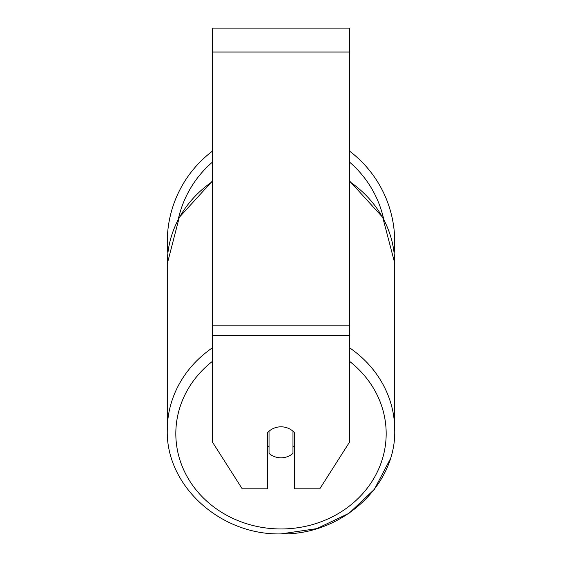 <?xml version="1.0" encoding="UTF-8"?>
<svg xmlns="http://www.w3.org/2000/svg" width="562" height="562" viewBox="0 0 562 562"><rect width="100%" height="100%" fill="white"/><g stroke="black" fill="none" stroke-linecap="round" stroke-linejoin="round"><path stroke-width="0.84" d="M281 457.812A17.099 15.497 0 0 1 269.029 453.386L269.029 431.244A17.099 15.497 0 0 1 281 426.818A17.099 15.497 0 0 1 292.971 431.244L292.971 453.386A17.099 15.497 0 0 1 281 457.812M269.029 446.881A17.099 15.497 0 0 1 267.315 445.111M294.685 445.111A17.099 15.497 0 0 1 292.971 446.881M349.409 335.31L349.409 28.1L212.591 28.1L212.591 442.315L242.215 488.814L267.315 488.814L267.315 433.014A17.099 15.497 0 0 1 294.685 433.014L294.685 488.814L319.785 488.814L349.409 442.315L349.409 335.31L212.591 335.31M394.728 241.871A113.728 113.728 0 0 0 349.409 151.016A113.728 113.728 0 0 1 394.145 253.329M212.591 181.456A113.728 103.071 0 0 0 167.272 263.796L167.855 253.329A113.728 113.728 0 0 1 212.591 151.016A113.728 113.728 0 0 0 167.272 241.871M212.591 347.688A113.728 103.071 180 0 0 167.272 430.028C165.769 485.877 220.522 535.354 281 533.9C341.464 535.354 396.224 485.884 394.728 430.028A113.728 103.071 180 0 0 349.409 347.688M349.409 361.24A105.178 95.322 0 0 1 379.652 466.692A105.178 95.322 0 0 1 281 528.961A105.178 95.322 0 0 1 182.348 466.692A105.178 95.322 0 0 1 212.591 361.24M349.409 181.456A113.728 103.071 0 0 1 394.728 263.796L394.721 430.71M349.409 52.041L212.591 52.041M349.409 325.194L212.591 325.194M383.691 219.152A105.178 105.178 0 0 0 349.409 161.982M212.591 161.982A105.178 105.178 0 0 0 178.309 219.152M167.272 430.028L167.272 263.796L179.271 217.353L212.591 180.802M349.409 180.809L382.729 217.353L394.721 263.114M390.105 459.337L374.334 489.39L349.03 513.275L316.827 528.617L281 533.9"/></g></svg>
